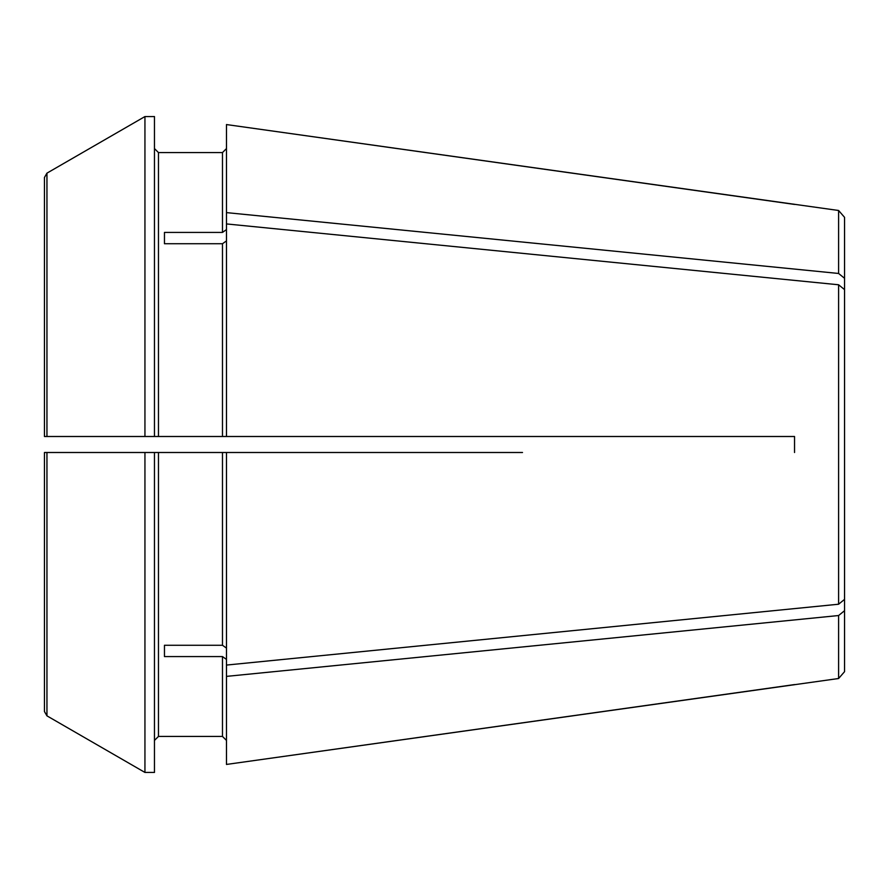 <?xml version="1.0" encoding="UTF-8"?>
<svg xmlns="http://www.w3.org/2000/svg" width="889" height="889" viewBox="0 0 889 889"><rect width="100%" height="100%" fill="white"/><g stroke="black" fill="none" stroke-linecap="round" stroke-linejoin="round"><path stroke-width="1.33" d="M522.51 452.501L226.473 452.501L226.473 665.072L838.605 604.22L844.55 599.375L844.55 671.673L838.605 678.507L226.473 764.44L794.544 684.574M522.51 436.499L794.544 436.499L794.544 452.501L794.544 436.499L226.473 436.499L226.473 223.928L838.605 284.78L844.55 289.625L844.55 599.375M226.473 659.416L222.472 656.582L222.472 736.425L226.473 740.426L222.472 736.425L158.464 736.425L154.464 740.426L158.464 736.425L158.464 452.501L226.473 452.501M154.464 452.501L154.464 772.441L144.94 772.441A1887469.449 1887469.449 -150 0 1 46.95 715.856L44.45 711.522L44.45 452.501L144.94 452.501L144.94 772.441A1887469.449 1887469.449 -150 0 1 46.95 715.856L46.95 452.501L44.45 452.501L158.464 452.501M44.45 378.981L44.45 177.478L44.45 436.499L46.95 436.499L46.95 173.144A1904236.667 1904236.667 -30 0 1 144.94 116.559L154.464 116.559L154.464 436.499L226.473 436.499M226.473 240.908L222.472 243.73L222.472 436.499L158.464 436.499L158.464 152.575L154.464 148.574L158.464 152.575L222.472 152.575L226.473 148.574L222.472 152.575L222.472 232.418L226.473 229.584M44.45 436.499L154.464 436.499L44.45 436.499L44.45 177.478L46.95 173.144A1904237.144 1904237.144 150 0 1 144.94 116.559L144.94 436.499M44.45 711.522L44.45 510.019M226.473 764.44L226.473 676.385L838.605 615.532L844.55 610.699M838.605 615.532L838.605 678.507M164.465 645.27L164.465 656.582L164.465 645.27L222.472 645.27L226.473 648.092M844.55 278.301L844.55 217.327L838.605 210.493L226.473 124.56L226.473 212.615L838.605 273.468L844.55 278.301L844.55 289.625M164.465 232.418L164.465 243.73L164.465 232.418L222.472 232.418M164.465 243.73L222.472 243.73M838.605 210.493L838.605 273.468M794.544 204.426L226.473 124.56M838.605 284.78L838.605 604.22M164.465 656.582L222.472 656.582M226.473 676.385L226.473 665.072M226.473 212.615L226.473 223.928M222.472 452.501L222.472 645.27"/></g></svg>
